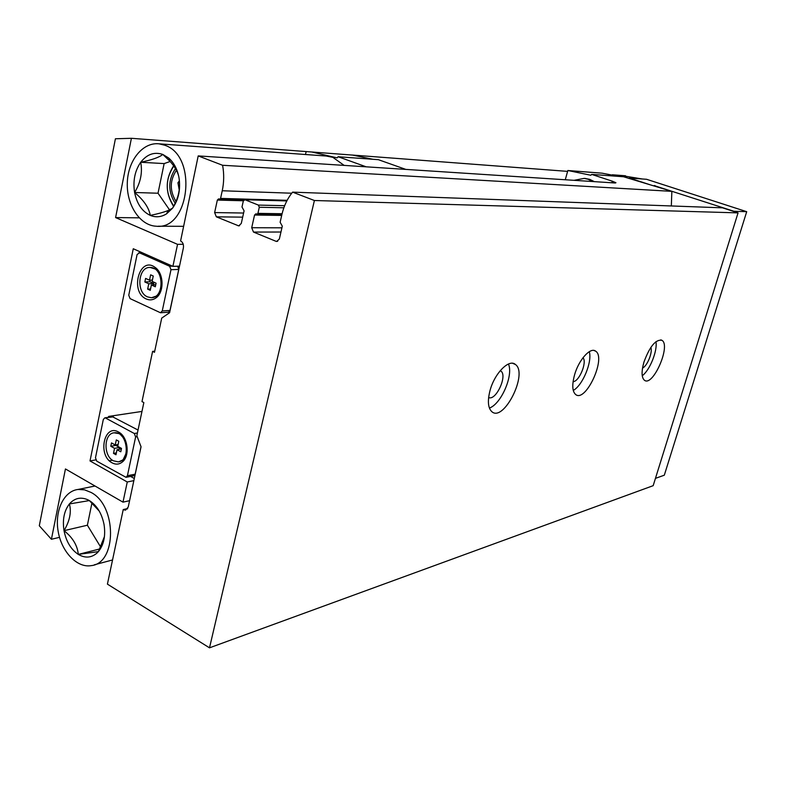 <?xml version="1.0" encoding="UTF-8"?>
<svg xmlns="http://www.w3.org/2000/svg" width="786" height="786" viewBox="0 0 786 786"><rect width="100%" height="100%" fill="white"/><g stroke="black" fill="none" stroke-linecap="round" stroke-linejoin="round"><path stroke-width="1.18" d="M565.281 179.748L567.846 170.513L590.846 175.249L591.662 174.394L623.563 176.762L671.853 191.352L671.332 205.961M591.662 174.394L612.314 181.193L615.939 182.725L615.251 183L198.2 155.913L222.595 165.276C224.157 173.824 224.039 182.313 222.242 190.752L220.571 198.406L219.716 199.222L218.616 198.858L217.339 200.076L214.627 212.574L216.346 216.828L238.718 225.887L241.273 223.46L244.082 210.825L241.99 206.983L243.336 200.921L244.957 199.752L258.398 205.087L259.301 207.258L257.926 213.36L257.042 214.185L255.872 213.802L254.556 215.03L251.707 227.724L253.485 232.066L276.004 241.302L276.721 241.459L279.344 239.023L282.302 226.181L280.13 222.251L281.928 214.411C283.933 205.814 287.489 198.386 292.589 192.138L722.54 207.828L738.054 212.878L653.186 485.669L209.498 647.831L107.417 584.136L123.235 509.544L127.46 508.876M123.589 509.75L125.485 510.163L128.226 507.049L141.058 446.782L136.833 435.719L143.848 402.57L141.991 401.597L152.602 351.381L154.724 351.165M152.602 351.381L154.488 352.305L161.72 318.094L169.589 312.73L183.384 247.914C183.826 244.603 182.902 242.275 180.603 240.938L198.2 155.913M222.595 165.276L671.853 191.352M292.589 192.138L314.4 200.509L209.498 647.831M567.846 170.513L602.174 173.185L618.975 176.428M314.4 200.509L738.054 212.878M574.527 375.001C571.913 384.835 572.267 391.32 575.568 394.444C585.599 403.267 606.674 357.571 595.582 351.126C590.394 346.842 578.643 359.988 574.527 375.001M489.983 390.721C487.448 400.791 487.988 407.708 491.594 411.451C503.404 423.182 528.506 373.419 515.4 364.468C509.082 358.554 494.423 373.438 489.983 390.721M643.94 362.1C641.317 371.562 641.484 377.614 644.441 380.267C652.979 387.164 671.283 345.083 661.841 340.279C655.642 339.277 649.678 346.557 643.94 362.1M123.235 509.544L127.676 508.532M594.324 181.635L589.687 179.346L584.725 178.442M642.526 368.074C647.251 366.129 652.911 352.059 650.837 347.412M642.241 375.737C649.796 370.334 657.676 350.752 655.946 341.645M488.627 397.51C495.838 401.243 507.727 375.659 500.928 371.08L500.25 370.658M489.403 408.052C501.163 404.083 513.612 375.295 508.454 364.016M573.082 381.662C579.154 381.77 587.358 361.963 582.976 357.758M573.259 390.416C582.613 385.504 592.447 361.757 589.284 351.676M592.703 181.537L588.056 179.237L584.136 178.402L574.045 180.318M151.384 284.974L150.264 290.339L147.65 289.13L148.76 283.775L144.85 281.978L145.587 278.411L149.507 280.199L150.627 274.815L153.25 276.014L152.13 281.388L156.07 283.196L155.323 286.782L151.384 284.974L155.746 284.778M147.473 296.872C135.84 292.264 138.179 266.454 150.185 267.466C164.068 267.024 164.873 298.503 150.981 297.678L147.473 296.872M117.035 449.71L115.984 454.76L113.498 453.375L114.54 448.334L110.806 446.271L111.504 442.911L115.247 444.964L116.299 439.905L118.794 441.27L117.743 446.34L121.506 448.403L120.798 451.783L117.035 449.71L121.388 448.934M113.341 460.783C103.035 455.762 103.85 433.027 114.392 432.801C127.332 430.915 131.242 461.195 118.146 461.844L113.341 460.783M177.724 266.208L178.746 269.441L169.874 310.912L168.263 312.229L160.668 312.749M141.018 446.694L135.172 474.174L133.758 475.756L126.212 477.279M108.419 417.317L108.606 416.423L109.873 417.101M134.298 478.507L130.555 476.404M133.846 480.629L127.263 481.985L90.017 460.94L133.266 248.749L172.9 266.356L179.503 266.159M95.705 459.898L90.017 460.94M139.181 217.83L115.591 217.575L131.409 138.297L115.414 138.768L39.3 525.755L51.414 539.275L65.444 468.957L122.989 502.146L127.263 481.985M172.9 266.356L177.557 244.348L115.591 217.575M122.989 502.146L129.582 500.692M655.033 185.879L733.967 211.277L746.7 211.68L664.317 475.196L655.465 478.36M654.119 185.584L655.102 185.653M183.246 244.279L177.557 244.348M51.414 539.275L59.52 537.339M628.918 178.51L629.389 178.029L646.564 179.287L746.7 211.68M629.389 178.029L651.928 185.358M131.409 138.297L311.836 152.003L337.174 157.878L338.118 156.738L378.351 159.676L405.802 169.393M338.118 156.738L366.197 166.819M351.794 155.009L567.61 171.377M620.331 176.526L615.723 175.563M620.282 175.386L642.113 178.953M347.058 154.675L352.619 155.097L372.898 159.273M141.971 411.432L108.606 416.423M306.167 151.551L305.489 154.508M109.401 460.802L112.467 460.232M124.748 457.963L125.455 457.825M137.078 254.566L139.456 252.827L169.619 266.248L170.984 269.696L162.26 310.942L160.491 312.759L130.073 298.611L128.757 295.231L137.078 254.566M146.216 298.955C129.484 291.881 139.535 255.47 155.078 267.387C163.95 273.214 164.441 292.412 155.874 297.982C152.798 300.114 149.576 300.439 146.216 298.955M112.437 416.718L138.031 430.05M105.579 418.044L134.318 433.508L135.624 436.937L127.42 475.726L126.006 477.318L96.737 461.136L95.479 457.776L103.31 419.498L104.793 417.857L113.4 416.865M112.113 462.856C97.405 455.467 104.017 423.349 118.568 432.045C127.813 436.495 130.309 455.792 122.429 461.913C119.266 464.487 115.827 464.801 112.113 462.856M114.225 432.821L119.727 433.725L125.347 440.072M127.185 451.046L123.097 459.81L119.069 461.687M150.136 267.466L155.962 269.244C163.714 274.343 164.136 291.095 156.66 295.968L151.806 297.639M118.136 444.463L115.247 444.964M116.387 452.854L113.498 453.375M119.177 449.327L119.57 447.45L114.54 448.334M119.57 447.45L115.837 445.397L110.806 446.271M115.837 445.397L115.955 444.837M152.405 280.071L149.507 280.199M150.539 288.993L147.65 289.13M153.516 284.876L153.791 283.55L148.76 283.775M153.791 283.55L149.89 281.761L144.85 281.978M149.89 281.761L150.214 280.17M162.81 154.439L168.666 158.006C173.903 162.643 177.331 169.137 178.953 177.489C178.088 172.37 175.032 166.897 169.776 161.071L162.81 154.439C159.391 157.298 152.022 159.902 140.704 162.26C147.002 154.223 154.361 151.619 162.81 154.439M134.602 192.491C132.805 180.918 134.838 170.837 140.704 162.26C142.639 172.547 140.606 182.627 134.602 192.491C143.71 200.096 148.937 207.73 150.273 215.393C142.158 211.522 136.931 203.888 134.602 192.491L158.025 193.228L169.54 209.882M172.517 208.221L166.603 213.802C161.287 217.123 155.844 217.653 150.273 215.393C157.701 213.91 163.616 212.289 168.027 210.55L172.517 208.221C178.579 198.18 180.721 187.933 178.953 177.489C180.77 189.406 178.628 199.654 172.517 208.221M164.706 145.214C198.043 155.736 189.652 230.514 156.09 226.211C139.869 225.484 126.438 204.91 127.303 182.745C127.902 160.57 142.747 141.942 159.067 143.828L164.706 145.214M326.2 156.021L332.871 157.338L344.14 165.394M170.159 161.484L164.136 163.586L158.025 193.228M164.136 163.586L140.704 162.26M179.247 190.055L177.931 182.755L179.365 180.868M176.428 170.307C169.727 180.475 169.589 190.851 176.005 201.422M173.647 165.748C165.148 179.218 165.119 192.757 173.568 206.374M173.824 165.993C165.119 179.277 165.089 192.639 173.726 206.079M175.494 168.587C167.958 179.974 167.85 191.529 175.17 203.25M179.503 182.824L177.931 182.755M99.233 511.057L89.358 500.574C96.884 505.388 101.777 513.366 104.047 524.527C105.756 535.767 103.86 544.806 98.388 551.625L97.071 552.99C91.402 557.893 85.153 558.365 78.305 554.405C70.946 549.463 66.181 541.544 64.02 530.668C62.34 519.723 64.138 510.812 69.404 503.944C74.572 498.108 80.712 496.723 87.816 499.768L89.358 500.574L69.404 503.944C71.575 511.991 69.777 520.902 64.02 530.668C72.666 537.496 77.431 545.405 78.305 554.405L98.388 551.625L104.351 536.809M91.029 492.429C116.967 505.526 116.986 563.287 91.264 565.625C77.087 568.19 61.593 551.88 58.164 531.405C54.519 510.959 63.725 491.093 78.03 489.462L84.524 489.825L91.029 492.429M91.982 502.844L87.384 525.225L100.736 547.154M87.384 525.225L64.02 530.668M99.851 548.923L78.305 554.405M222.242 190.752L291.724 193.218M220.571 198.406L287.145 200.312M219.972 199.182L244.014 199.86M217.339 200.076L243.365 200.774M214.627 212.574L243.591 213.035M216.346 216.828L242.678 217.152M238.06 225.729L239.573 225.739M244.957 199.752L286.821 200.931M258.398 205.087L284.64 205.706M259.301 207.258L283.854 207.789M257.926 213.36L282.086 213.743M254.556 215.03L281.702 215.423M251.707 227.724L281.919 227.812M253.485 232.066L280.956 232.027M276.004 241.302L277.664 241.282M611.862 182.774L612.314 181.193M139.456 252.827L142.335 252.778M169.619 266.248L172.468 266.159M170.984 269.696L178.746 269.441M162.26 310.942L170.022 310.421M134.318 433.508L137.412 432.998M135.624 436.937L137.196 436.672M127.42 475.726L135.172 474.174M569.634 170.69L602.174 173.185M219.775 199.222L243.955 199.899M244.652 199.683L286.851 200.872M257.11 214.185L281.899 214.558M660.78 339.866L661.841 340.279M500.171 370.756L500.928 371.08M512.659 363.319L515.4 364.468M593.911 350.458L595.582 351.126M585.776 178.51L584.136 178.402M311.836 152.003L352.619 155.097M612.304 174.777L625.528 175.779M138.906 252.699L142.03 252.65M104.793 417.857L112.624 416.688M119.727 433.725L118.568 432.045M123.097 459.81L122.429 461.913M114.392 432.801L115.129 432.683M155.962 269.244L155.078 267.387M156.66 295.968L155.874 297.982M150.185 267.466L150.932 267.446M169.786 161.061L168.666 158.006M168.037 210.56L166.603 213.802M158.143 226.221L183.276 226.309M159.067 143.828L327.615 156.129M88.553 500.672L87.816 499.768M97.474 551.644L97.071 552.99M94.33 564.81L112.545 559.966M78.03 489.462L95.018 486.013"/></g></svg>
